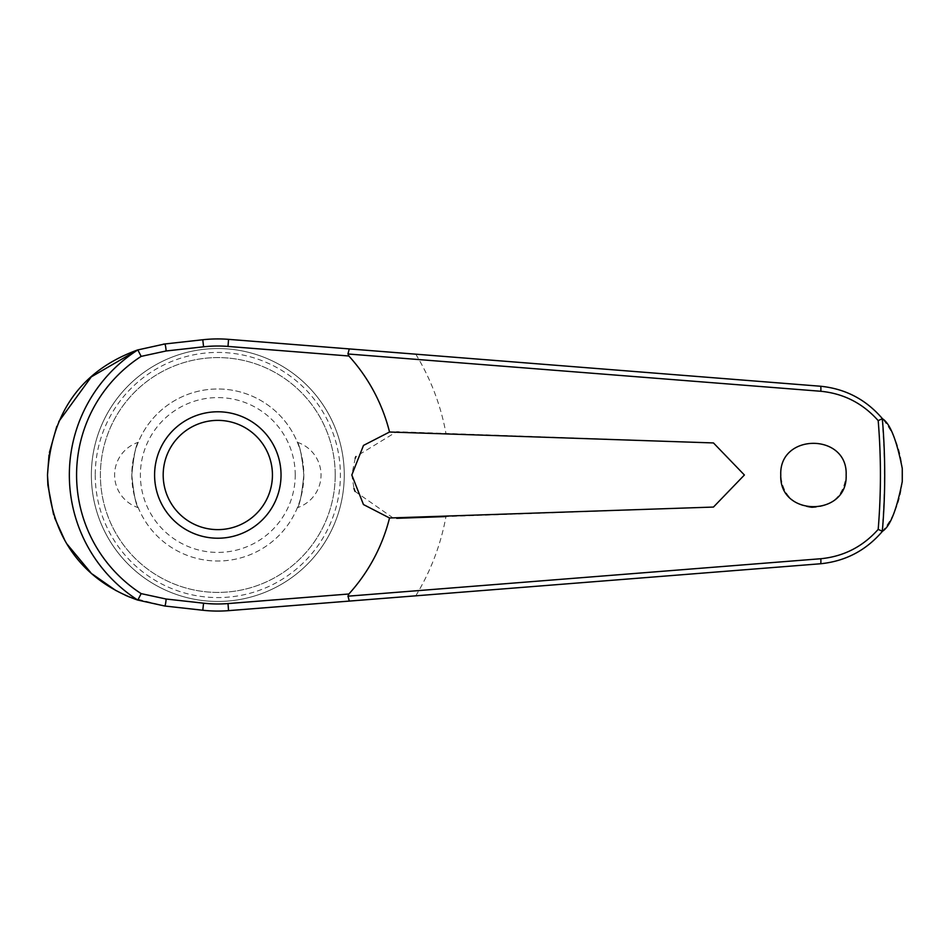 <?xml version="1.0" encoding="UTF-8"?>
<svg xmlns="http://www.w3.org/2000/svg" width="950" height="950" viewBox="0 0 950 950"><rect width="100%" height="100%" fill="white"/><g stroke="black" fill="none" stroke-linecap="round" stroke-linejoin="round"><path stroke-width="0.71" stroke-dasharray="4.75 3.56" d="M881.968 531.881C895.043 516.159 901.894 497.194 902.5 475C901.894 452.806 895.043 433.841 881.968 418.119A666.579 666.579 0 0 1 881.968 531.881C866.246 550.513 845.749 561.141 820.479 563.766L228.558 610.648A136.076 136.076 0 0 1 202.789 610.244L164.777 606.017L129.865 597.194M811.656 507.633C832.426 506.576 843.921 495.698 846.141 475C848.184 432.939 778.869 432.725 780.769 475C782.479 494.024 792.775 504.901 811.656 507.633M415.756 595.828A231.907 231.907 0 0 0 445.966 516.574L713.462 507.062L744.408 475L713.462 442.938L396.72 431.68L355.941 456.558M335.219 475A117.408 117.408 0 0 1 217.811 592.408A117.408 117.408 0 0 1 100.403 475A117.408 117.408 0 0 1 217.811 357.592A117.408 117.408 0 0 1 335.219 475A117.408 117.408 0 0 1 217.811 592.408A117.408 117.408 0 0 1 100.403 475A117.408 117.408 0 0 1 217.811 357.592A117.408 117.408 0 0 1 335.219 475M344.256 475A126.445 126.445 0 0 1 217.811 601.445A126.445 126.445 0 0 1 91.366 475A126.445 126.445 0 0 1 217.811 348.555A126.445 126.445 0 0 1 344.256 475A126.445 126.445 0 0 1 217.811 601.445A126.445 126.445 0 0 1 91.366 475A126.445 126.445 0 0 1 217.811 348.555A126.445 126.445 0 0 1 344.256 475A126.445 126.445 0 0 1 217.811 601.445A126.445 126.445 0 0 1 91.366 475M95.237 475A122.574 122.574 0 0 0 217.811 597.574A122.574 122.574 0 0 0 340.385 475A122.574 122.574 0 0 0 217.811 352.426A122.574 122.574 0 0 0 95.237 475M355.217 458.185L351.821 475L353.982 488.49M881.968 418.119C866.246 399.487 845.749 388.859 820.479 386.234L228.558 339.352A136.076 136.076 0 0 0 202.789 339.756L164.777 343.983M163.341 344.149L137.691 349.921M58.853 421.491L56.774 426.431M49.436 452.461L49.008 455.133M355.062 491.423L393.633 518.32L396.72 518.32M154.589 475A63.223 63.223 0 0 1 217.811 411.777A63.223 63.223 0 0 1 281.034 475A63.223 63.223 0 0 1 217.811 538.222A63.223 63.223 0 0 1 154.589 475M297.374 442.32A34.402 34.402 0 0 1 297.374 507.68C299.689 505.341 301.839 494.451 303.834 475C301.839 455.549 299.689 444.659 297.374 442.32C299.689 444.659 301.839 455.549 303.834 475A86.011 86.011 0 0 0 217.811 388.989A86.011 86.011 0 0 0 131.801 475C133.784 455.549 135.933 444.659 138.249 442.32C135.933 444.659 133.784 455.549 131.801 475C133.784 494.451 135.933 505.341 138.249 507.68A34.402 34.402 0 0 1 138.249 442.32M138.249 507.68C135.933 505.341 133.784 494.451 131.801 475A86.011 86.011 0 0 0 217.811 561.011A86.011 86.011 0 0 0 303.834 475A86.011 86.011 0 0 0 217.811 388.989A86.011 86.011 0 0 0 131.801 475A86.011 86.011 0 0 0 217.811 561.011A86.011 86.011 0 0 0 303.834 475C301.839 494.451 299.689 505.341 297.374 507.68M295.224 475A77.413 77.413 0 0 0 217.811 397.587A77.413 77.413 0 0 0 140.398 475A77.413 77.413 0 0 0 217.811 552.413A77.413 77.413 0 0 0 295.224 475M53.556 514.484L54.661 517.869M64.802 540.301L67.106 544.172M90.784 572.66L92.53 574.216M115.959 590.591L125.198 595.199M415.756 354.172A231.907 231.907 0 0 1 445.966 433.426"/><path stroke-width="1.43" d="M349.291 601.089L820.479 563.766C845.441 561.272 866.115 550.43 882.491 531.24L882.336 531.288A666.9 666.9 0 0 0 882.336 418.713L882.491 418.76C866.115 399.57 845.441 388.728 820.479 386.234L228.558 339.352A136.076 136.076 0 0 0 202.789 339.756L164.777 343.983L137.821 349.921A148.473 148.473 0 0 0 137.821 600.079L164.777 606.017L202.789 610.244A136.076 136.076 0 0 0 228.558 610.648L349.291 601.089L347.961 596.018M347.961 353.982L820.812 391.269C843.695 393.537 862.826 403.322 878.192 420.624A662.625 662.625 0 0 1 878.192 529.376L882.336 531.288M349.291 348.911L347.961 353.816L348.864 356.001A177.021 177.021 0 0 1 389.536 432.012L713.462 442.938L744.396 475L713.462 507.062L389.536 517.987L363.446 504.545L351.821 475L363.482 445.419L389.536 432.012M882.491 418.76C890.067 423.439 896.658 439.992 902.262 468.421L902.262 481.579C896.658 510.008 890.067 526.561 882.491 531.24M780.769 475C778.941 432.784 847.97 432.784 846.141 475C847.97 517.216 778.941 517.216 780.769 475M355.941 456.558L355.217 458.185M137.821 349.921L141.158 356.381L166.119 350.978A5.166 0.618 -96.3 0 0 165.953 349.042A5.166 0.618 -96.3 0 0 164.777 343.983L163.341 344.149M137.691 349.921L91.295 376.877L58.853 421.491M56.774 426.431L49.436 452.461M49.008 455.133L47.5 475L47.856 484.761M353.982 488.49L355.062 491.423M166.119 350.978L203.573 346.809A128.974 128.974 0 0 1 228 346.429L348.864 356.001M882.336 418.713L878.192 420.624M217.811 538.222A63.223 63.223 0 0 0 281.034 475A63.223 63.223 0 0 0 217.811 411.777A63.223 63.223 0 0 0 154.589 475A63.223 63.223 0 0 0 217.811 538.222A63.223 63.223 0 0 1 154.589 475A63.223 63.223 0 0 1 217.811 411.777M137.821 600.079L141.158 593.619A141.229 141.229 0 0 1 141.158 356.381M878.192 529.376C862.826 546.678 843.695 556.462 820.812 558.731L347.961 596.184L348.864 593.999L228 603.571L228.558 610.648M228 603.571A128.974 128.974 0 0 1 203.573 603.191L166.119 599.023L141.158 593.619M389.536 517.987A177.021 177.021 0 0 1 348.864 593.999M396.72 518.32L445.966 516.574M47.892 485.201L53.556 514.484M54.661 517.869L64.802 540.301M67.106 544.172L90.784 572.66M92.53 574.216L115.959 590.591M125.198 595.199L129.865 597.194M137.619 600.056C105.201 588.596 51.834 557.947 47.5 475C52.63 390.913 104.524 362.081 137.619 349.944M166.119 599.023A5.166 0.618 96.3 0 1 165.953 600.958A5.166 0.618 96.3 0 1 164.777 606.017M203.573 603.191L202.789 610.244M228 346.429L228.558 339.352M203.573 346.809L202.789 339.756M902.262 468.421A684.475 684.475 0 0 1 902.286 475A684.475 684.475 0 0 1 902.262 481.579M272.436 475A54.625 54.625 0 0 0 217.811 420.375A54.625 54.625 0 0 0 163.186 475A54.625 54.625 0 0 0 217.811 529.625A54.625 54.625 0 0 0 272.436 475M820.479 386.234A5.166 0.724 94.5 0 1 820.812 391.269M820.479 563.766A5.166 0.724 -94.5 0 0 820.812 558.731"/></g></svg>
